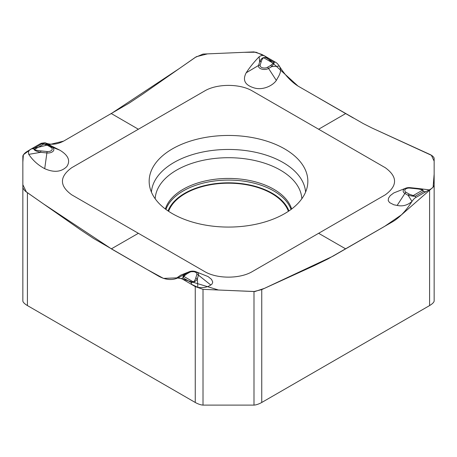 <?xml version="1.0" encoding="UTF-8"?>
<svg xmlns="http://www.w3.org/2000/svg" width="457" height="457" viewBox="0 0 457 457"><rect width="100%" height="100%" fill="white"/><g stroke="black" fill="none" stroke-linecap="round" stroke-linejoin="round"><path stroke-width="0.69" d="M177.676 278.005L185.148 274.029L183.017 276.411A2.548 2.051 16.2 0 1 183.783 276.388L183.074 277.805L181.6 278.587L177.676 278.005C171.901 280.478 165.617 279.901 158.813 276.279L93.662 238.514L80.449 229.745L27.414 192.688C25.078 191.249 23.558 189.524 22.85 187.524L22.85 301.094C23.118 302.391 24.638 303.882 27.414 305.573L195.259 402.474C198.178 404.074 200.76 404.953 203.011 405.108L253.995 405.108C256.24 404.953 258.822 404.074 261.747 402.474L429.591 305.573C432.362 303.882 433.882 302.391 434.15 301.094L434.15 185.342C433.436 187.147 431.916 188.598 429.591 189.689L425.821 191.746L423.49 191.46L415.173 196.259L415.933 197.453L425.821 191.746C428.158 190.563 428.957 189.895 428.226 189.752M261.273 61.518A2.548 2.051 -163 0 0 259.656 61.844C260.747 59.37 262.072 57.965 263.643 57.616A2.548 0.845 75.6 0 1 263.843 57.833C262.804 58.13 261.941 59.359 261.273 61.518L260.17 65.128A4.29 2.479 0 0 0 262.415 67.756A4.29 2.479 0 0 0 267.431 67.31A2.548 1.474 60 0 1 268.585 68.464L276.331 80.443C278.347 76.376 282.546 71.658 279.324 66.111L271.852 66.579L273.983 63.42A2.548 2.051 -163.8 0 0 273.217 63.249L273.932 62.255L275.4 62.163C276.599 62.706 277.907 64.02 279.324 66.111C285.099 75.251 291.389 81.934 298.187 86.162L363.338 123.63L372.152 128.08L429.591 154.3C431.922 155.346 433.442 156.608 434.15 158.088L434.15 185.342L434.15 158.088M181.6 278.587L195.259 286.59L203.011 289.35L253.995 291.532L261.747 289.589L314.782 265.408L327.995 258.919L393.146 221.456C399.944 217.224 406.233 210.54 412.008 201.4C407.553 205.284 402.6 206.621 397.15 205.422L393.883 204.799L389.587 202.594L388.227 200.652L388.473 198.224L390.227 195.63L393.843 192.911L405.89 188.141A5.93 3.422 180 0 1 410.06 187.65M318.626 233.298L385.325 194.796C397.63 185.759 397.63 176.739 385.325 167.736L251.933 90.726C239.599 83.602 217.349 83.637 205.067 90.726L71.68 167.736C59.37 176.773 59.37 185.793 71.68 194.796L205.067 271.806C217.401 278.93 239.651 278.896 251.933 271.806L318.626 233.298L345.669 248.865M415.933 197.453C414.733 197.995 413.425 199.309 412.008 201.4L408.158 195.333L412.957 196.173A2.548 0.343 -84.5 0 1 413.088 195.636L422.462 190.221C421.948 189.621 419.823 189.129 416.081 188.735A2.548 0.36 -84.2 0 1 416.338 188.284A2.548 0.36 -84.2 0 1 416.367 188.295L417.692 188.433C420.708 188.815 422.451 189.387 422.908 190.146A2.548 1.902 142.5 0 0 422.462 190.221L423.49 191.46L422.908 190.146M416.081 188.735L409.832 188.101A4.29 2.479 0 0 0 405.279 189.398A4.29 2.479 0 0 0 406.05 192.294A2.548 1.474 120 0 0 404.891 193.448L408.158 195.333A2.548 1.474 -60 0 1 409.318 194.179L415.173 196.259L412.957 196.173M284.602 148.873A79.341 45.809 180 0 1 307.452 185.816A79.341 45.809 180 0 1 255.177 224.404A79.341 45.809 180 0 1 172.398 213.659A79.341 45.809 180 0 1 149.553 185.816A79.341 45.809 180 0 1 194.528 139.871A79.341 45.809 180 0 1 284.602 148.873M40.919 150.901A2.548 0.36 95.8 0 0 40.639 152.318C36.817 151.421 34.635 150.507 34.092 149.565A2.548 1.902 -37.5 0 1 34.538 149.416C35.052 150.016 37.177 150.507 40.919 150.901L47.174 151.535A4.29 2.479 0 0 0 51.721 150.239A4.29 2.479 0 0 0 50.95 147.343A2.548 1.474 -60 0 1 52.109 147.16L59.856 150.193L44.992 142.715C50.767 145.189 57.056 144.612 63.854 140.985L129.005 103.219L142.218 94.456L195.259 57.399L203.011 54.075L253.995 51.892L261.747 54.4L265.511 56.457L297.981 86.042M275.4 62.163L265.511 56.457L265.614 57.456L273.932 62.255L273.983 63.42M22.85 187.524L22.85 155.906C23.564 154.226 25.084 152.689 27.414 151.301L31.179 149.005L63.649 141.104M59.856 150.193C68.373 155.346 70.681 160.818 66.773 166.599C61.272 172.066 53.92 172.757 44.712 168.673C38.131 165.166 32.818 160.396 28.774 154.369C28.043 151.85 28.842 150.067 31.179 149.005L33.51 148.605L41.827 143.801L41.067 143.298L31.179 149.005M41.067 143.298L44.992 142.715L48.842 145.275L44.043 143.658A2.548 0.343 95.5 0 0 43.912 144.001L34.538 149.416L33.51 148.605L34.092 149.565M47.174 151.535A2.548 0.36 95.8 0 0 46.888 152.952A5.93 3.422 180 0 0 53.178 151.164A5.93 3.422 180 0 0 52.109 147.16L48.842 145.275A2.548 1.474 120 0 0 47.688 145.457L43.912 144.001L41.827 143.801L44.043 143.658M195.733 278.119A2.548 2.051 17 0 1 197.344 278.77C196.259 280.707 194.928 281.815 193.357 282.095A2.548 0.845 -104.4 0 0 193.157 281.803C194.202 281.506 195.059 280.278 195.733 278.119L196.836 274.508A4.29 2.479 0 0 0 194.591 271.881A4.29 2.479 0 0 0 189.575 272.326A2.548 1.474 -120 0 0 188.415 272.144A5.93 3.422 180 0 1 189.415 271.681A5.93 3.422 180 0 1 195.802 271.681L208.106 276.594L211.545 279.393L212.751 282.083L212.008 284.06L210.797 285.008C207.369 287.276 203.057 288.064 197.858 287.373L191.489 284.3L191.386 282.609L183.074 277.805L183.017 276.411M177.013 278.25L176.471 278.239L177.196 277.61L180.669 275.177L189.415 271.681L195.802 271.681A5.93 3.422 180 0 1 198.447 275.16L197.344 278.77L197.858 287.373M180.669 275.177L188.415 272.144L185.148 274.029A2.548 1.474 60 0 1 186.307 274.211L183.783 276.388L193.157 281.803L191.386 282.609L193.357 282.095M276.331 80.443C272.178 86.379 261.695 90.606 253.646 87.744C244.861 84.968 242.381 79.981 246.209 72.783C249.636 67.453 253.949 62.112 259.148 56.748C261.45 55.143 263.569 55.04 265.511 56.457M260.17 65.128A2.548 2.051 -163 0 0 258.553 65.454A5.93 3.422 180 0 0 261.655 69.081A5.93 3.422 180 0 0 268.585 68.464L271.852 66.579A2.548 1.474 -120 0 0 270.693 65.425L273.217 63.249L263.843 57.833L265.614 57.456L263.643 57.616M168.61 211.311A61.181 35.32 180 0 1 211.014 184.674A61.181 35.32 180 0 1 271.761 193.545A61.181 35.32 180 0 1 288.39 211.311M319.289 98.346L353.324 117.997M371.69 127.857L431.402 155.3L434.15 161.144L434.15 174.123L433.105 187.17L401.52 214.79L384.52 226.438L332.947 256.2L264.494 288.338L254.92 291.526L218.515 290.018L178.487 277.81L163.475 278.393L146.314 269.064L111.931 249.208L43.409 203.862L26.352 191.906L22.85 184.714L22.85 162.126L23.376 154.757L31.025 149.102M110.611 113.993L179.201 68.613L196.356 56.697L207.484 53.88L243.941 52.321L256.017 52.218L265.363 56.371M318.626 129.234L345.669 113.576M409.832 188.101A2.548 0.36 -84.2 0 1 410.089 187.644A2.548 0.36 -84.2 0 1 410.112 187.656L416.31 188.29M397.15 205.422L404.891 193.448A5.93 3.422 180 0 1 405.89 188.141L410.089 187.644L417.681 188.433M406.05 192.294L409.318 194.179M261.747 289.589L261.747 402.474M429.591 189.689L429.591 305.573M111.337 113.576L138.374 129.234M138.374 233.298L111.337 248.865M50.95 147.343L47.688 145.457M44.712 168.673L46.888 152.952L40.639 152.318L28.774 154.369M27.414 192.688L27.414 305.573M195.259 286.59L195.259 402.474M196.836 274.508A2.548 2.051 17 0 1 198.447 275.16L210.797 285.008M189.575 272.326L186.307 274.211M203.011 289.355L203.011 405.108M253.995 291.532L253.995 405.108M267.431 67.31L270.693 65.425M246.209 72.783L258.553 65.454L259.656 61.844L259.148 56.748M151.421 192.123A77.153 44.54 180 0 1 228.5 149.456A77.153 44.54 180 0 1 305.584 192.123M168.062 210.945A61.849 35.709 180 0 1 228.5 182.817A61.849 35.709 180 0 1 288.938 210.945M165.36 209.003A64.123 37.023 180 0 1 228.5 178.436A64.123 37.023 180 0 1 291.64 209.003M155.174 198.766A73.36 42.352 180 0 1 228.5 157.705A73.36 42.352 180 0 1 301.826 198.766M165.931 209.432A63.929 36.908 180 0 1 228.5 180.087A63.929 36.908 180 0 1 291.069 209.432M428.466 189.764L417.692 188.433"/></g></svg>
